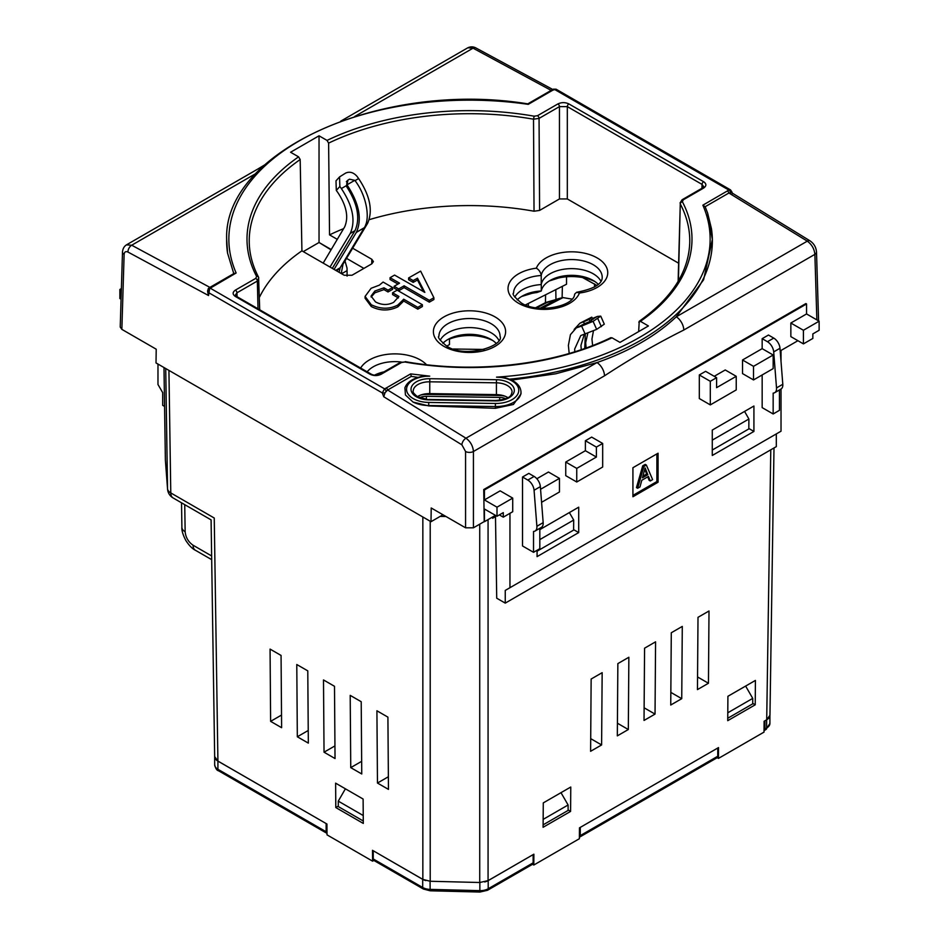<?xml version="1.0" encoding="UTF-8"?>
<svg xmlns="http://www.w3.org/2000/svg" width="939" height="939" viewBox="0 0 939 939"><rect width="100%" height="100%" fill="white"/><g stroke="black" fill="none" stroke-linecap="round" stroke-linejoin="round"><path stroke-width="1.41" d="M413.043 402.056L405.448 394.99L404.909 387.807C407.057 382.22 412.667 378.429 421.717 376.457L429.745 376.152A22.782 13.146 0 0 0 408.371 384.157A22.782 13.146 0 0 0 413.23 398.594A22.782 13.146 0 0 0 428.747 402.444L495.393 403.453A22.782 13.146 0 0 0 518.762 390.624A22.782 13.146 0 0 0 496.52 377.149L504.724 377.689C515.194 380.483 520.617 385.283 520.992 392.115A25.001 14.437 180 0 1 495.334 406.54L428.689 405.542A25.001 14.437 180 0 1 413.043 402.056L428.689 405.906L495.334 408.312L513.433 404.474L520.992 393.899L520.992 392.115M495.428 515.347L484.43 521.697L484.43 508.997L497.001 516.25L497.001 507.177L484.43 499.924L484.43 489.947L483.738 489.548L484.219 521.579L473.432 527.812L465.568 527.812L465.568 451.495L461.882 444.828L383.746 396.739L385.049 392.678L387.666 390.014L411.294 376.375L418.923 377.513L421.717 376.457M576.64 292.275C593.953 288.954 602.462 283.93 602.192 277.205A30.553 17.641 0 0 0 573.095 259.587A30.553 17.641 0 0 0 541.228 275.514C540.688 272.275 539.08 269.833 536.369 268.178A36.116 20.846 180 0 1 574.245 251.875A36.116 20.846 180 0 1 607.65 271.16A36.116 20.846 180 0 1 579.41 293.027L576.64 292.275L574.609 294.177C574.398 306.29 537.777 313.955 521.38 303.004C514.478 297.194 511.872 293.872 513.586 293.074A30.553 17.641 0 0 1 541.228 275.514L541.228 284.587A30.553 17.641 180 0 1 568.705 268.718A30.553 17.641 180 0 1 600.937 281.266A30.553 17.641 180 0 0 593.248 273.801A30.553 17.641 180 0 0 561.581 269.622A30.553 17.641 180 0 0 541.287 284.259L541.287 290.973A31.116 17.958 0 0 0 522.143 296.161A31.116 17.958 0 0 0 517.154 299.928M440.203 340.235A30.553 17.641 180 0 1 491.109 332.77A30.553 17.641 180 0 1 498.797 340.235A30.553 17.641 180 0 0 491.109 332.77A30.553 17.641 180 0 0 440.203 340.235M678.568 263.178L567.32 198.951L559.456 198.951L539.608 210.418L534.033 211.216A218.341 126.061 0 0 0 369.18 219.679M343.639 228.635A218.341 126.061 0 0 0 329.542 234.879L337.277 239.351M371.762 263.847L371.809 259.281L352.641 248.213M371.809 259.281L373.429 261.57L371.809 263.824L352.043 275.233L344.179 275.233L301.924 250.83A218.341 126.061 0 0 0 259.422 297.299M390.049 277.686L399.544 283.167L394.122 286.301L398.688 288.93L404.11 285.796L429.334 300.363L433.888 297.733L420.637 271.125L408.618 277.932L413.172 280.561L417.491 278.202L424.839 292.381L394.568 275.08L390.049 277.686L390.049 279.505L397.972 284.071M408.618 277.932L408.618 279.752L413.172 282.381L417.491 280.01L423.548 291.771M394.134 288.12L394.134 286.301L394.122 288.12L398.688 290.75L404.11 287.616L429.334 302.17L433.888 299.541L433.888 297.733M371.163 297.029L374.861 292.827L383.969 289.623L388.03 291.97L392.596 289.341L392.596 287.534L383.1 282.052L379.356 285.151L371.105 288.285L365.083 296.407L371.269 304.729C380.565 309.248 389.427 309.354 397.854 305.034L403.711 299.212L417.808 307.358L422.374 304.717L397.15 290.163L392.596 292.792L398.934 296.454L393.676 302.323C387.795 305.328 381.762 305.198 375.553 301.935L371.058 296.114L374.861 291.02L383.969 287.815L388.03 290.163L392.596 287.534M392.596 292.792L392.596 294.6L398.371 297.945M365.083 296.407L365.083 298.226L371.269 306.537C380.037 310.997 388.899 311.102 397.854 306.853L403.711 301.032L417.808 309.166L422.374 306.537L422.374 304.717M511.708 380.095L555.794 373.781L596.981 362.571C629.564 351.209 655.997 335.939 676.28 316.795A11.115 6.42 60 0 1 683.803 330.035C657.37 343.24 630.938 358.498 604.505 375.823L473.432 451.495L473.432 527.812M483.738 489.548L805.873 303.567L806.554 303.966L806.554 313.943L819.125 321.197L803.42 330.27L803.42 343.885L812.845 338.439L812.845 333.908L819.125 330.27L819.125 321.197M164.56 406.423L162.693 405.343L162.693 392.643L157.975 384.485L157.975 364.074M505.252 603.12L776.307 446.624L776.307 433.924L505.252 590.42L505.252 603.12L496.719 598.202L495.475 515.37M753.524 379.943L773.161 368.604L773.161 355.001L753.524 366.339L753.524 379.943L742.526 373.593L742.526 359.989L753.524 366.339M541.58 502.306L559.456 491.989L559.456 478.374L540.559 489.289M637.64 488.268L636.466 487.587L642.699 465.838L645.199 464.394L646.384 465.075L652.617 479.618L650.269 480.979L648.473 476.425L641.783 480.287L639.987 486.907L637.64 488.268L643.884 466.519L646.384 465.075M650.269 480.979L649.084 480.298L647.734 476.848M632.921 495.393L656.889 481.554L656.889 453.889M742.526 359.989L762.163 348.651L773.161 355.001M762.163 348.651L762.163 338.662L767.445 341.714L773.736 338.087A8.885 5.129 60 0 1 779.992 348.275L782.797 384.286A8.885 5.129 60 0 1 780.99 389.051L774.698 392.69A8.885 5.129 -120 0 0 776.518 387.913L782.797 384.286M762.163 338.662L768.454 335.035L773.736 338.087M762.163 374.954L762.163 407.62L773.161 413.97L779.452 410.331L779.452 389.943M779.992 348.275L773.701 351.902L776.518 387.913M773.701 351.902A8.885 5.129 -120 0 0 767.445 341.714M774.698 392.69A8.885 5.129 -120 0 1 773.161 393.101L773.161 413.97M536.838 478.737L548.458 472.024L559.456 478.374M527.812 480.064L522.53 477.012L522.53 545.97L533.528 552.32L533.528 531.451A8.885 5.129 -120 0 0 535.066 531.04A8.885 5.129 -120 0 0 536.885 526.274L534.068 490.252A8.885 5.129 -120 0 0 527.812 480.064L534.103 476.437A8.885 5.129 60 0 1 540.359 486.625L534.068 490.252M522.53 477.012L528.821 473.385L534.103 476.437M536.885 526.274L543.165 522.636L540.359 486.625M543.165 522.636A8.885 5.129 60 0 1 541.357 527.401L535.066 531.04M533.528 552.32L539.819 548.693L539.819 528.293M499.36 514.889L503.281 517.166L512.717 511.72L512.717 498.104L497.001 507.177M484.43 499.924L500.147 490.851L512.717 498.104M803.42 330.27L790.849 323.016L790.849 336.62L803.42 343.885M790.849 323.016L806.554 313.943M121.342 290.292L119.875 289.447L121.389 288.566M383.746 396.739L382.279 392.913L384.591 388.84L386.199 388.018A2.218 1.279 -120 0 1 387.666 390.014L465.967 438.208L596.981 362.571A11.115 6.42 60 0 1 604.505 375.823M551.334 90.484L473.033 48.171L354.731 116.471M658.063 453.208L632.921 467.716L632.921 496.754L658.063 482.235L658.063 453.208M537.073 550.277L537.073 556.627L578.706 532.589L578.706 507.177L539.819 529.631M712.278 455.474L753.923 431.435L753.923 406.024L712.278 430.074L712.278 455.474M505.252 590.42L781.025 431.201L781.025 389.028M781.025 361.527L781.025 350.458L797.915 340.704M806.554 303.966L484.43 489.947M509.959 587.697L509.959 513.304M716.598 377.678L705.6 371.328L699.309 374.954L699.309 398.547L710.307 404.897L736.235 389.92L736.235 376.316L716.598 387.654L716.598 377.678L710.307 381.304L710.307 404.897M736.235 376.316L725.237 369.966L714.239 376.316M602.674 443.454L591.676 437.104L585.384 440.731L585.384 450.708L565.748 462.047L565.748 475.65L576.746 482.012L602.674 467.035L602.674 443.454L596.382 447.081L596.382 457.058L576.746 468.397L576.746 482.012M417.432 396.634A16.116 9.296 180 0 1 429.769 393.605L496.414 394.615A16.116 9.296 180 0 1 507.893 397.643M514.842 297.147A30.553 17.641 180 0 1 541.228 284.587M374.602 375.131A30.553 17.641 180 0 1 384.004 371.844M331.033 249.868L319.424 242.72M363.886 268.39L346.526 258.366M331.232 249.539L319.037 242.497L303.262 251.605M496.52 377.149A240.642 138.937 0 0 0 702.865 205.183L728.875 190.077L730.53 189.901L556.088 89.193L552.801 90.179L528.234 104.358A240.642 138.937 0 0 0 236.135 273.003L209.655 288.508L208.528 295.527L127.95 252.039C125.697 251.1 124.418 251.875 124.124 254.363L121.859 329.366L156.214 349.202L156.015 362.935L431.001 521.697L441.999 515.347L442.023 514.208M301.924 250.83L300.175 159.536A220.278 127.176 0 0 0 249.246 242.45C249.504 254.246 252.614 265.843 258.577 277.205L258.577 277.205A2.218 1.737 -27.7 0 0 256.605 276.43A222.496 128.455 180 0 1 298.579 156.848L300.175 159.536M638.649 331.608L639.248 321.267C671.901 298.062 688.745 271.794 689.754 242.45A220.278 127.176 0 0 0 680.27 203.916L678.404 280.855M431.001 521.697L431.212 507.976L465.568 527.812M411.294 376.375L410.648 373.898L429.745 376.152M610.385 338.639L611.958 337.77A222.496 128.455 180 0 1 404.838 362.008L401.516 362.489L381.105 374.274C377.443 375.987 373.781 375.987 370.107 374.274L235.372 296.478C232.403 294.365 232.403 292.24 235.372 290.128L255.772 278.355L256.605 276.43M534.033 211.216L533.516 119.194A220.278 127.176 0 0 0 328.615 143.115L327.042 140.416L319.037 135.803L290.585 152.235L298.579 156.848M327.042 140.416A222.496 128.455 180 0 1 534.162 116.19L537.484 115.708L557.895 103.924C561.557 102.21 565.219 102.21 568.893 103.924L703.628 181.72C706.598 183.833 706.598 185.945 703.628 188.07L683.228 199.843L682.395 201.768A222.496 128.455 180 0 1 640.421 321.338L638.825 322.218M611.958 337.77L619.963 342.395L648.415 325.962L640.421 321.338M707.63 213.083L712.361 239.468L703.604 279.775L676.28 316.795L807.294 241.147L728.899 193.011L705.166 206.709L707.63 213.083L711.433 228.611A242.872 140.216 180 0 1 712.349 239.152A242.872 140.216 180 0 1 509.607 379.168M256.101 173.41L131.706 245.22L210.101 287.498M236.135 273.003L233.834 273.789L227.567 253.143A242.872 140.216 180 0 1 226.651 239.152L227.567 253.143M328.615 143.115L329.542 234.879M319.037 242.497L319.037 135.803M347.101 276.113L347.031 268.073L344.989 260.925M753.923 431.435L748.817 428.489M578.706 532.589L573.612 529.643M258.73 277.838L257.345 281.043L236.945 292.815L235.313 295.128L236.487 296.372L371.222 374.156A2.218 1.279 -60 0 0 370.107 374.274M258.577 277.205L259.716 309.788M683.228 199.843A2.218 1.279 60 0 0 682.113 199.737L702.513 187.953L703.687 186.708L702.055 184.408L567.32 106.612L559.456 106.612L539.056 118.396L533.516 119.194L534.162 116.19M682.395 201.768A2.218 1.737 -27.7 0 0 680.27 203.916L678.122 281.324M124.124 254.363A5.552 3.204 1.7 0 1 122.493 252.004L122.493 252.004C122.786 248.741 124.112 246.37 126.46 244.868L257.497 169.22A11.115 6.42 60 0 1 260.596 168.809M121.859 329.366L120.227 327.042L122.493 252.004M208.528 295.527L207.601 291.583L208.247 288.707A2.218 1.244 -141.9 0 1 209.655 288.508M727.432 191.004A2.218 1.279 60 0 1 728.899 193.011L731.704 192.753L810.064 240.877A5.552 3.063 -58 0 0 807.294 241.147C811.801 244.469 814.324 248.87 814.876 254.363L683.803 330.035M385.049 392.678A2.218 0.951 170.9 0 1 382.279 392.913L208.575 292.616L207.613 290.609M210.254 288.038A2.218 1.373 -123.8 0 0 209.021 288.003L209.021 288.003A2.218 1.373 -123.8 0 0 208.892 288.109M386.046 391.363A2.218 1.197 -116.9 0 0 384.591 388.84L210.136 288.12A2.218 1.467 -128.6 0 0 208.751 288.203L208.751 288.203A2.218 1.467 -128.6 0 0 208.493 288.508M702.865 205.183L705.166 206.709M552.801 90.179A2.218 1.279 60 0 0 551.686 90.074L553.411 89.182A2.218 1.197 63.1 0 1 554.409 89.346L728.875 190.077A2.218 1.362 56.7 0 1 730.519 192.472M730.53 189.901L731.892 191.943A2.218 0.998 169.2 0 1 731.516 192.648M119.875 289.447L119.875 298.52L121.072 299.212M503.281 517.166L503.281 512.624L497.001 516.25M699.309 374.954L710.307 381.304M585.384 440.731L596.382 447.081M585.384 450.708L596.382 457.058M565.748 462.047L576.746 468.397M656.889 481.554L658.063 482.235M644.06 471.859L642.452 477.81L647.816 474.711L645.128 467.892L644.06 471.859M643.884 466.519L642.699 465.838M642.886 476.202L646.631 474.031L644.811 469.394M647.816 474.711L646.631 474.031M420.907 284.975L420.907 286.794M417.491 278.202L417.491 280.01M417.327 278.167L417.327 279.986M413.172 280.561L413.172 282.381M429.334 300.363L429.334 302.17M404.11 285.796L404.11 287.616M398.688 288.93L398.688 290.75M388.03 290.163L388.03 291.97M383.969 287.815L383.969 289.623M417.808 307.358L417.808 309.166M403.711 299.212L403.711 301.032M403.559 299.248L403.559 301.055M617.533 707.126L617.416 723.511M670.962 676.28L670.833 692.665M644.248 691.703L644.119 708.088M697.677 660.856L697.548 677.242M590.819 722.549L590.701 738.934M717.173 757.691L718.441 758.419L764.017 732.115L764.1 721.269L766.705 719.767L770.778 449.816M532.542 864.291L533.81 865.019L579.375 838.715L579.457 827.869L718.523 747.585L718.441 758.419M281.395 698.956L281.524 715.342M308.109 714.379L308.238 730.765M388.253 760.649L388.37 777.034M361.538 745.226L361.656 761.611M334.824 729.803L334.941 746.188M270.068 649.095L281.066 655.445L281.618 727.702L270.62 721.352L270.068 649.095M296.783 664.519L307.781 670.869L308.332 743.125L297.323 736.775L296.783 664.519M376.915 710.776L387.913 717.138L388.464 789.394L377.466 783.044L376.915 710.776M350.2 695.365L361.21 701.715L361.75 773.971L350.752 767.621L350.2 695.365M323.497 679.942L334.495 686.292L335.035 758.548L324.037 752.198L323.497 679.942M168.926 370.389L170.781 492.928L214.245 518.023L217.918 761.071L326.936 824.019L327.018 834.853L372.583 861.169L372.501 850.323L422.843 879.385L422.843 516.99M363.299 823.433L363.111 799.042L335.622 783.161L335.798 807.552L363.299 823.433M495.499 516.626L492.635 518.269L492.646 516.955M440.203 516.391L446.037 516.532M372.583 861.169L373.851 860.429M488.069 519.596L488.069 880.629L479.735 882.507L430.215 881.263L422.843 879.385M335.798 807.552L338.286 806.12M755.226 704.813L755.414 680.423L727.913 696.292L727.725 720.683L755.226 704.813L752.738 703.37M570.595 811.413L570.771 787.023L543.282 802.892L543.094 827.282L570.595 811.413L568.107 809.97M712.278 450.039L748.817 428.935L748.899 419.005L712.278 440.145M744.568 411.423L748.899 419.005M537.073 551.193L573.612 530.101L573.694 520.042L539.819 539.596M569.374 512.577L573.694 520.042M165.37 459.664A11.115 6.409 -0.9 0 0 165.37 459.887A11.115 6.409 -0.9 0 0 165.381 460.11L167.541 488.703L165.722 368.546M766.705 719.767L769.957 715.283L773.994 447.962M217.918 761.071L214.667 756.599L211.087 519.877L173.081 497.928A11.115 6.42 -60 0 1 170.781 492.928A11.115 6.409 -0.9 0 1 167.541 488.703A11.115 9.061 -4.3 0 0 167.565 489.149L167.565 489.149A11.115 11.115 0 0 0 173.081 497.928M165.405 460.556L165.405 460.556A11.115 9.061 -4.3 0 1 165.381 460.11L163.985 367.536L165.37 459.887A11.115 11.115 0 0 0 165.405 460.556L167.565 489.149M488.069 880.629L533.892 854.185L533.81 865.019M334.695 746.047L324.037 752.198M361.409 761.47L350.752 767.621M388.124 776.893L377.466 783.044M307.992 730.624L297.323 736.775M281.277 715.201L270.62 721.352M655.035 714.098L655.575 641.83L644.577 648.18L644.025 720.448L655.035 714.098L644.365 707.936M681.737 698.675L682.289 626.407L671.291 632.757L670.739 705.025L681.737 698.675L671.08 692.524M708.452 683.252L709.004 610.984L698.006 617.334L697.454 689.602L708.452 683.252L697.794 677.101M628.32 729.521L628.86 657.253L617.862 663.603L617.322 735.871L628.32 729.521L617.662 723.359M601.606 744.944L602.157 672.676L591.147 679.026L590.608 751.294L601.606 744.944L590.948 738.782M764.886 720.823L766.647 719.837A11.115 6.42 0 0 0 769.006 717.83M373.288 850.781L422.703 879.35A11.115 6.42 0 0 0 425.743 880.594M484.712 881.967A11.115 6.42 0 0 0 488.198 880.606L533.106 854.631M580.243 827.412L717.736 748.031L717.772 756.224A3.333 1.925 60 0 1 717.091 757.75L579.586 837.13A3.333 1.925 -120 0 0 580.279 835.604L717.772 756.224M214.691 756.963A11.115 6.42 0 0 0 217.918 761.118L326.15 823.562L326.115 831.743A3.333 1.925 120 0 0 326.807 833.269A3.333 1.925 120 0 0 327.007 833.363M560.994 792.669L568.107 804.981L568.107 810.427L543.106 824.853M363.24 815.533L338.286 801.131L338.286 806.566L363.287 821.003M338.286 801.131L345.399 788.807M745.625 686.069L752.738 698.381L752.738 703.827L727.748 718.253M752.738 698.381L727.784 712.795M568.107 804.981L543.153 819.383M764.029 730.624A3.333 1.925 -120 0 0 764.229 730.53A3.333 1.925 -120 0 0 764.921 729.004L766.647 728.007L766.647 719.837M764.921 720.835L764.921 729.004M430.074 881.251L430.144 890.794L423.395 889.033L373.945 860.488A3.333 1.925 -60 0 1 373.252 858.962L422.703 887.508L422.703 879.35M373.252 850.793L373.252 858.962M533.141 854.654L533.141 862.824A3.333 1.925 60 0 1 532.448 864.35L487.505 890.289A3.333 1.925 -120 0 0 488.198 888.764L533.141 862.824M580.279 827.435L580.279 835.604M505.112 396.246A13.334 7.7 0 0 0 499.783 395.519L426.47 394.403A13.334 7.7 0 0 0 420.543 395.108M505.71 398.711A10 5.775 0 0 0 499.701 397.443L426.388 396.328A10 5.775 0 0 0 419.639 397.713M555.806 289.635L555.935 298.778M528.34 303.45L528.364 306.032M545.442 302.663L545.582 294.776M562.109 297.663L562.379 286.325M582.556 277.557L596.934 285.468M598.284 284.353A30.553 17.641 0 0 0 593.248 280.515L593.248 280.515A30.553 17.641 0 0 0 550.031 280.515A30.553 17.641 0 0 0 541.287 290.973L536.873 292.545A36.222 20.916 0 0 0 531.861 293.367L521.568 296.501M496.144 343.322A30.553 17.641 0 0 0 491.109 339.484L491.109 339.484A30.553 17.641 0 0 0 447.891 339.484A30.553 17.641 0 0 0 442.856 343.322M492.775 340.528A35.67 20.588 0 0 0 449.464 339.096M594.915 281.559A35.67 20.588 0 0 0 558.4 278.038L549.268 280.972M446.776 346.115L449.464 344.566L449.464 338.944M566.534 276.782L566.534 284.235L525.371 304.952M484.195 349.449L453.326 349.003M536.709 307.875L546.991 302.546L558.505 298.649L562.848 297.581L571.945 299.095M542.179 308.332L563.118 297.546L545.888 302.428L535.676 307.734M341.55 271.735L341.902 273.906M339.566 176.908L335.998 180.828L336.303 190.429L339.859 186.509L339.566 176.908L345.681 173.058C349.801 171.274 353.627 172.436 357.149 176.52L358.628 178.563L355.036 180.64M323.18 263.108L344.66 226.898C348.827 217.214 346.538 205.735 337.794 192.472L336.303 190.429M356.421 232.262L364.273 227.731C370.682 218.376 366.233 195.289 355.259 180.934L354.766 180.335L346.996 184.819L347.407 185.464C359.179 203.599 362.184 219.186 356.421 232.262L334.073 269.387M332.3 268.378L355.012 230.642C360.459 218.306 357.618 203.575 346.514 186.45L347.407 185.464M364.273 227.731L340.164 267.779L339.108 272.298M569.187 353.44L568.377 345.411L570.442 334.636L576.323 327.875L584.398 323.791L583.506 321.784L591.758 317.171L579.926 323.216M583.506 321.784L579.915 323.216L574.152 329.436M585.302 334.096L584.762 348.439M586.112 347.946L585.666 342.7L587.767 333.368M581.253 349.648L580.948 345.411L584.258 334.319M341.209 273.507L343.028 264.176L367.583 223.388C373.076 210.794 370.095 195.852 358.628 178.563M339.859 186.509L341.35 188.551C352.818 205.829 355.799 220.771 350.294 233.365L330.023 267.052M364.203 227.86L356.351 232.391M346.996 184.819L347.958 180.1L349.531 179.196L354.766 180.335M346.362 181.65L347.958 180.1M347.066 181.086L346.514 186.45M354.954 230.748L350.235 233.471M367.525 223.494L365.729 224.527M343.028 264.176L341.972 264.786M584.398 323.791L590.126 321.408L592.65 319.178M590.126 321.408L589.234 319.401L591.758 317.171L593.166 319.26M574.785 351.749L574.668 349.05L580.76 335.563L596.641 329.378L604.305 324.166L600.749 316.138L597.415 316.431L592.767 318.368M589.234 319.401L583.999 321.643M576.323 327.875L581.617 326.079L585.185 334.12M592.626 345.529L591.946 339.061L593.413 331.056M600.749 316.138L593.084 321.338L581.617 326.079M416.376 396.774A18.334 10.587 180 0 1 412.503 385.119A18.334 10.587 180 0 1 429.827 378.71L496.473 379.72A18.334 10.587 180 0 1 514.314 390.577A18.334 10.587 180 0 1 495.51 400.883L428.865 399.873A18.334 10.587 180 0 1 416.376 396.774M429.769 393.605L429.769 381.809A16.116 9.296 0 0 0 413.23 391.105C412.397 391.798 413.817 393.652 417.491 396.669L428.865 399.873M496.414 394.615L496.414 382.819L429.769 381.809L429.827 378.71M579.41 293.027A36.116 20.846 180 0 1 554.268 308.555A36.116 20.846 180 0 1 518.61 303.285A36.116 20.846 180 0 1 509.478 282.698A36.116 20.846 180 0 1 536.369 268.178M495.029 316.889A36.116 20.846 180 0 1 495.029 346.374A36.116 20.846 180 0 1 443.971 346.374A36.116 20.846 180 0 1 443.971 316.889A36.116 20.846 180 0 1 495.029 316.889M500.053 336.174A30.553 17.641 0 0 0 491.109 323.697A30.553 17.641 0 0 0 457.809 319.87A30.553 17.641 0 0 0 438.947 336.174C437.269 337.019 439.863 340.329 446.741 346.104C465.204 358.956 504.595 345.798 500.053 336.174M360.646 368.053A36.116 20.846 180 0 1 391.704 353.956A36.116 20.846 180 0 1 426.529 364.719M816.86 319.894L814.876 254.363A5.552 3.204 -1.7 0 0 816.507 252.004L818.585 320.892M465.568 451.495A5.552 3.099 0 0 0 473.432 451.495C472.951 445.966 470.474 441.53 465.967 438.208A5.552 3.075 -57.9 0 0 461.882 444.828M495.51 400.883L495.546 400.472C512.635 399.016 510.945 394.251 512.095 392.115A16.116 9.296 0 0 0 496.414 382.819L496.473 379.72M386.199 388.018L410.648 373.898M559.456 198.951L559.456 106.612A2.218 1.279 -120 0 0 557.895 103.924M537.484 115.708A2.218 1.279 -120 0 1 539.056 118.396L539.608 210.418M701.938 188.293L702.055 184.408A2.218 1.279 -60 0 1 703.628 181.72M568.893 103.924A2.218 1.279 -60 0 0 567.32 106.612L567.32 198.951M258.014 308.802L257.345 281.043A2.218 1.279 60 0 0 255.772 278.355M235.372 290.128A2.218 1.279 60 0 1 236.945 292.815L237.062 296.701M401.188 362.008A30.553 17.641 0 0 0 367.161 371.821M496.508 394.615L496.508 395.46M429.862 393.605L429.862 394.462M428.689 405.906L428.747 402.444M495.334 408.312L495.393 403.453M404.838 362.008L400.401 362.384A2.218 1.279 -120 0 1 401.516 362.489M381.105 374.274A2.218 1.279 -120 0 0 380.002 374.156L400.401 362.384M235.372 296.478A2.218 1.279 -60 0 1 236.487 296.372M702.513 187.953A2.218 1.279 60 0 1 703.628 188.07M126.472 244.868L131.706 245.22A5.552 3.333 117.8 0 0 127.95 252.039M467.822 47.795C470.521 46.527 473.174 46.563 475.791 47.889L475.791 47.889A5.552 3.345 117.9 0 0 473.033 48.171L467.822 47.783L340.693 121.19M211.568 287.193A2.218 1.279 -120 0 0 210.453 287.076L210.453 287.076C209.35 287.757 209.35 287.757 210.453 287.076L234.386 273.261M646.278 470.826L645.105 470.146M374.861 291.02L374.861 292.827M397.854 305.034L397.854 306.853M371.269 304.729L371.269 306.537M479.735 882.507L479.735 524.173M430.215 521.239L430.215 881.263M184.737 504.666L185.147 531.744C185.722 537.46 188.363 541.956 193.07 545.23L211.627 555.947M185.147 531.744A11.115 6.409 179.1 0 1 181.896 527.295C181.591 530.347 182.882 534.725 185.805 540.441C189.079 545.489 192.272 548.763 195.371 550.242L195.371 550.242A11.115 6.42 120 0 1 193.07 545.23M423.395 889.033A3.333 1.925 -60 0 1 422.703 887.508A11.115 6.42 0 0 0 430.074 889.386L479.852 890.641L479.852 882.507M488.198 880.606L488.198 888.764A11.115 6.42 0 0 1 479.852 890.641L479.911 892.05L487.505 890.289M217.918 761.118L217.918 769.287L326.115 831.743M214.667 764.745A11.115 6.42 0 0 0 217.918 769.287A3.333 1.925 120 0 0 218.611 770.813C216.827 770.485 215.512 768.466 214.667 764.745L214.667 756.728M769.91 715.847L769.91 723.464L765.966 729.533A3.333 1.925 -120 0 0 766.647 728.007A11.115 6.42 0 0 0 769.91 723.464A11.115 6.42 0 0 0 769.898 723.183M426.388 399.321L426.388 396.328M499.701 400.249L499.701 397.443M594.528 287.052L594.551 283.93M558.505 298.649L540.054 308.227M546.991 302.546L545.888 302.428M341.855 273.625L347.054 270.62M339.812 268.754L336.385 270.725M335.728 270.35L340.164 267.779M350.294 233.365L355.012 230.642M346.115 185.793L341.35 188.551M365.764 224.444L367.583 223.388M590.807 318.497L591.699 320.504M593.037 318.955L597.415 316.431M580.126 326.408L584.891 323.662M597.803 318.614L601.359 326.655M596.641 329.378L593.084 321.338M610.89 337.641C555.172 364.86 475.04 374.238 405.225 361.632M380.002 374.156C377.079 375.623 374.156 375.623 371.222 374.156M682.113 199.737L680.036 202.953M257.497 169.22L264.857 164.783M475.791 47.889L552.789 89.487M816.507 252.004C816.108 247.286 813.972 243.577 810.064 240.877M208.247 288.707L210.453 287.076M731.892 191.943L732.514 193.692M527.835 103.877C383.018 80.085 223.588 150.733 226.651 239.152M551.686 90.074L527.788 103.865M553.411 89.182L556.088 89.193M495.546 400.472L428.9 399.474M181.532 502.811L181.896 527.295M211.686 559.656L195.371 550.242M218.611 770.813L326.807 833.269M764.229 730.53L765.966 729.533M430.144 890.794L479.911 892.05"/></g></svg>
